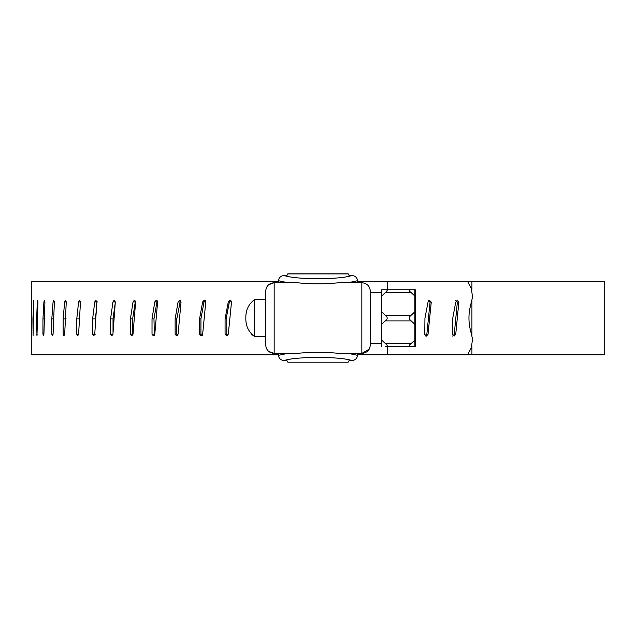 <?xml version="1.0" encoding="UTF-8"?>
<svg xmlns="http://www.w3.org/2000/svg" width="636" height="636" viewBox="0 0 636 636"><rect width="100%" height="100%" fill="white"/><g stroke="black" fill="none" stroke-linecap="round" stroke-linejoin="round"><path stroke-width="0.95" d="M370.319 337.501L370.319 292.608L381.632 292.608M370.319 343.52L381.632 343.52L381.632 340.045L385.313 343.52L411.206 343.52L414.887 340.045L414.887 296.082L411.206 292.608C408.694 290.843 408.694 289.897 411.206 289.785L415.324 289.785L415.57 291.447L415.57 344.68L415.324 346.342L414.887 346.342L414.887 340.045M254.368 336.444L254.368 299.683C248.851 303.992 246.005 309.653 245.838 316.656L245.838 319.471C246.005 326.475 248.851 332.135 254.368 336.444L265.681 336.444M265.681 318.064L265.681 330.951M411.206 343.52C408.694 345.284 408.694 346.23 411.206 346.342L385.313 346.342C387.825 346.23 387.825 345.284 385.313 343.52M381.632 346.342L381.632 311.767L385.313 315.233L411.206 315.233L414.887 311.767M381.632 324.36L385.313 320.894C387.825 319.002 387.825 317.118 385.313 315.233M385.313 289.785C387.825 289.897 387.825 290.843 385.313 292.608L381.632 296.082L381.632 289.785L411.206 289.785M414.887 346.342L411.206 346.342M411.206 315.233C408.694 317.118 408.694 319.01 411.206 320.894L414.887 324.36M414.887 296.082L414.887 289.785M415.324 346.342L415.57 343.114M381.632 296.082L381.632 311.767M287.893 362.202L348.099 362.202M348.107 273.798L349.108 275.555L351.732 275.555C355.103 275.706 357.05 277.423 357.591 280.707L348.202 282.71L339.314 282.71C325.107 284.205 310.901 284.205 296.686 282.71L287.798 282.71L278.409 280.707C278.942 277.431 280.889 275.714 284.268 275.555L286.892 275.555L287.901 273.798M287.512 353.417L296.694 353.417C310.893 351.923 325.099 351.923 339.306 353.417L348.488 353.417L357.591 355.341C357.05 358.617 355.095 360.334 351.724 360.493C339.529 356.383 296.471 356.383 284.276 360.493C280.913 360.342 278.958 358.625 278.409 355.341L287.512 353.417L274.164 353.417L268.654 351.382M284.276 360.493L286.892 360.493L287.774 362.099M348.226 362.099L349.108 360.493L351.724 360.493M369.142 349.244L361.836 353.417L361.836 282.71C366.996 283.219 369.818 286.049 370.319 291.201L370.319 344.927C369.818 350.078 366.996 352.901 361.836 353.417L357.591 353.417L357.591 355.127M265.681 291.201C266.174 286.049 269.004 283.219 274.164 282.71L274.164 353.417C269.004 352.908 266.174 350.078 265.681 344.927L265.681 291.201M268.638 284.753L274.164 282.71L278.409 282.71L278.409 280.913M265.681 340.65L265.681 344.927M254.368 299.683L265.681 299.683L265.681 295.478M339.314 282.71L361.836 282.71L357.591 282.71L357.591 280.913M278.409 355.127L278.409 353.417M361.836 353.417L339.306 353.417M357.591 353.417L348.488 353.417M296.694 353.417L274.164 353.417M296.686 282.71L274.164 282.71M348.202 282.71L357.591 282.71M278.409 282.71L287.798 282.71M251.451 333.82L253.867 335.88M251.451 334.186L253.557 335.816M230.979 300.248L229.373 301.941L226.154 318.867L226.154 334.186L227.76 335.88M226.686 335.88L228.292 334.186L231.52 301.941L229.906 300.248L228.292 301.941L225.08 318.867L225.08 334.186L226.686 335.88M226.154 318.867L225.08 318.867M229.373 301.941L228.292 301.941M205.595 300.248L204.037 301.941L200.936 318.867L200.936 334.186L202.487 335.88M201.103 335.88L202.653 334.186L205.77 301.941L204.212 300.248L202.653 301.941L199.561 318.867L199.561 334.186L201.103 335.88M200.936 318.867L199.561 318.867M204.037 301.941L202.653 301.941M180.401 300.542L176.808 318.867L176.808 334.186L177.444 335.585M176.609 335.88L178.08 334.186L181.053 301.941L179.567 300.248L178.08 301.941L175.131 318.867L175.131 334.186L176.609 335.88M176.808 318.867L175.131 318.867M179.757 301.941L178.08 301.941M157.172 300.725L153.968 318.867L154.381 335.395M153.403 335.88L154.794 334.186L157.601 301.941L156.194 300.248L154.794 301.941L152.02 318.867L152.02 334.186L153.403 335.88M153.968 318.867L152.02 318.867M156.742 301.941L154.794 301.941M135.42 301.043L132.646 318.867L132.829 335.061M131.724 335.88L133.019 334.186L135.619 301.941L134.315 300.248L133.019 301.941L130.436 318.867L130.436 334.186L131.724 335.88M132.646 318.867L130.436 318.867M135.222 301.941L133.019 301.941M111.753 335.88L112.938 334.186L115.315 301.941L114.122 300.248L112.938 301.941L110.585 318.867L110.585 334.186L111.753 335.88M115.251 302.855L113.025 318.867L113.025 332.986M113.025 318.867L110.585 318.867M115.378 301.941L112.938 301.941M93.691 335.88L94.748 334.186L96.887 301.941L95.813 300.248L94.748 301.941L92.633 318.867L92.633 334.186L93.691 335.88M96.298 310.821L95.297 318.867L95.297 325.918M95.297 318.867L92.633 318.867M97.403 301.941L94.748 301.941M77.679 335.88L78.61 334.186L80.486 301.941L78.61 301.941L76.765 318.867L76.765 334.186L77.679 335.88M79.611 318.867L76.765 318.867M80.486 301.941L79.54 300.248L78.61 301.941M63.894 335.88L64.681 334.186L66.271 301.941L64.681 301.941L63.115 318.867L63.115 334.186L63.894 335.88M66.128 318.867L63.115 318.867M66.271 301.941L65.468 300.248L64.681 301.941M52.438 335.88L53.082 334.186L54.378 301.941L53.082 301.941L51.81 318.867L51.81 334.186L52.438 335.88M53.694 318.867L51.81 318.867M54.378 301.941L53.726 300.248L53.082 301.941M43.439 335.88L43.916 334.186L44.918 301.941L43.916 301.941L42.962 318.867L42.962 334.186L43.439 335.88M44.393 318.867L42.962 318.867M44.918 301.941L44.409 300.248L43.916 301.941M36.96 335.88L37.961 301.941L37.285 301.941L36.642 318.867L36.96 335.88M37.603 318.867L36.642 318.867M37.961 301.941L37.619 300.248L37.285 301.941M33.064 335.88L33.589 301.941L32.913 318.867L33.064 335.88M33.406 318.867L32.913 318.867M33.589 301.941L33.406 300.248L33.231 301.941M471.92 346.564L471.92 354.824L357.591 354.824M471.92 354.824L604.2 354.824L604.2 281.295L471.92 281.295L471.92 289.563M471.92 299.739L471.92 336.38M471.92 281.295L467.524 281.295L471.411 288.505L472.516 297.243L470.322 306.401C468.493 314.176 468.493 321.951 470.322 329.718L472.516 338.885L471.411 347.622L467.524 354.824M278.409 354.824L31.8 354.824L31.8 281.295L278.409 281.295M424.935 318.223L424.776 334.369L426.398 336.07L428.02 334.369L431.256 302.132L429.642 300.43L428.02 302.132L424.935 318.223M425.206 336.07L426.828 334.369L430.063 302.132L431.256 302.132M430.063 302.132L428.449 300.43M426.828 334.369L428.02 334.369M452.745 318.223L452.594 334.369L454.16 336.07L455.726 334.369L458.85 302.132L457.292 300.43L455.726 302.132L452.745 318.223M452.673 336.07L454.239 334.369L457.356 302.132L458.85 302.132M457.356 302.132L455.797 300.43M454.239 334.369L455.726 334.369M467.524 281.295L357.591 281.295M387.348 281.295L387.348 289.785M387.348 346.342L387.348 354.824M385.313 292.608L411.206 292.608M385.313 320.894L411.206 320.894M348.226 273.901L287.774 273.901M284.268 275.555C296.448 279.784 339.552 279.784 351.732 275.555M226.154 334.186L225.08 334.186M200.936 334.186L199.561 334.186M176.808 334.186L175.131 334.186M153.968 334.186L152.02 334.186M132.646 334.186L130.436 334.186M113.025 334.186L110.585 334.186M95.297 334.186L92.633 334.186M78.61 334.186L76.765 334.186M64.681 334.186L63.115 334.186M53.082 334.186L51.81 334.186M43.916 334.186L42.962 334.186M37.285 334.186L36.642 334.186M287.877 362.202L348.123 362.202M287.877 273.798L348.123 273.798"/></g></svg>
